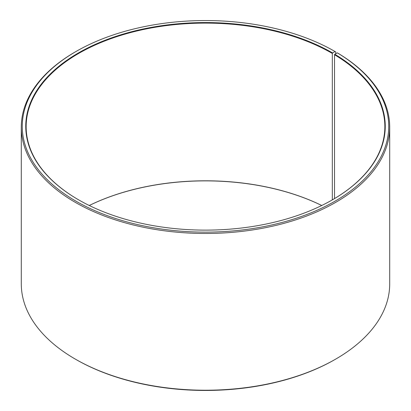 <?xml version="1.0" encoding="UTF-8"?>
<svg xmlns="http://www.w3.org/2000/svg" width="411" height="411" viewBox="0 0 411 411"><rect width="100%" height="100%" fill="white"/><g stroke="black" fill="none" stroke-linecap="round" stroke-linejoin="round"><path stroke-width="0.62" d="M332.463 199.797A179.355 103.551 -0 0 0 384.855 126.655A179.355 103.551 -0 0 0 334.518 54.725L334.518 198.59M335.751 53.718L335.751 51.93L335.068 51.534L332.602 52.962A179.746 103.778 -0 0 0 78.403 52.957A179.746 103.778 -0 0 0 78.398 199.72A179.746 103.778 -0 0 0 332.602 199.72A179.746 103.778 -0 0 0 334.801 54.252L334.518 54.725M335.068 51.534A183.234 105.791 -0 0 0 75.932 51.534A183.234 105.791 -0 0 0 75.932 201.143A183.234 105.791 -0 0 0 333.932 201.796A183.234 105.791 -0 0 0 337.308 52.855L334.801 54.252M75.932 51.534L75.244 51.93A184.205 106.351 -0 0 0 21.295 127.133A184.205 106.351 -0 0 0 75.249 202.33A184.205 106.351 -0 0 0 275.992 225.387A184.205 106.351 -0 0 0 389.705 127.133A184.205 106.351 -0 0 0 338.006 53.255L337.308 52.855M21.295 127.133L21.295 283.867A184.205 106.351 -0 0 0 75.244 359.07A184.205 106.351 -0 0 0 75.249 359.07L75.932 359.466A183.234 105.791 -0 0 0 75.932 359.466L75.932 359.466A183.234 105.791 -0 0 0 335.068 359.466L335.756 359.07A184.205 106.351 -0 0 0 389.705 283.867L389.705 127.133M321.751 205.49A179.355 103.551 -0 0 0 89.249 205.49M321.731 205.5A179.746 103.778 -0 0 0 89.269 205.5M75.932 359.466L75.244 359.07A184.205 106.351 -0 0 0 335.756 359.07M332.602 52.962L332.324 53.435A179.355 103.551 -0 0 0 136.863 30.989A179.355 103.551 -0 0 0 26.145 126.655A179.355 103.551 -0 0 0 78.537 199.797M332.324 53.435L332.324 199.88"/></g></svg>

